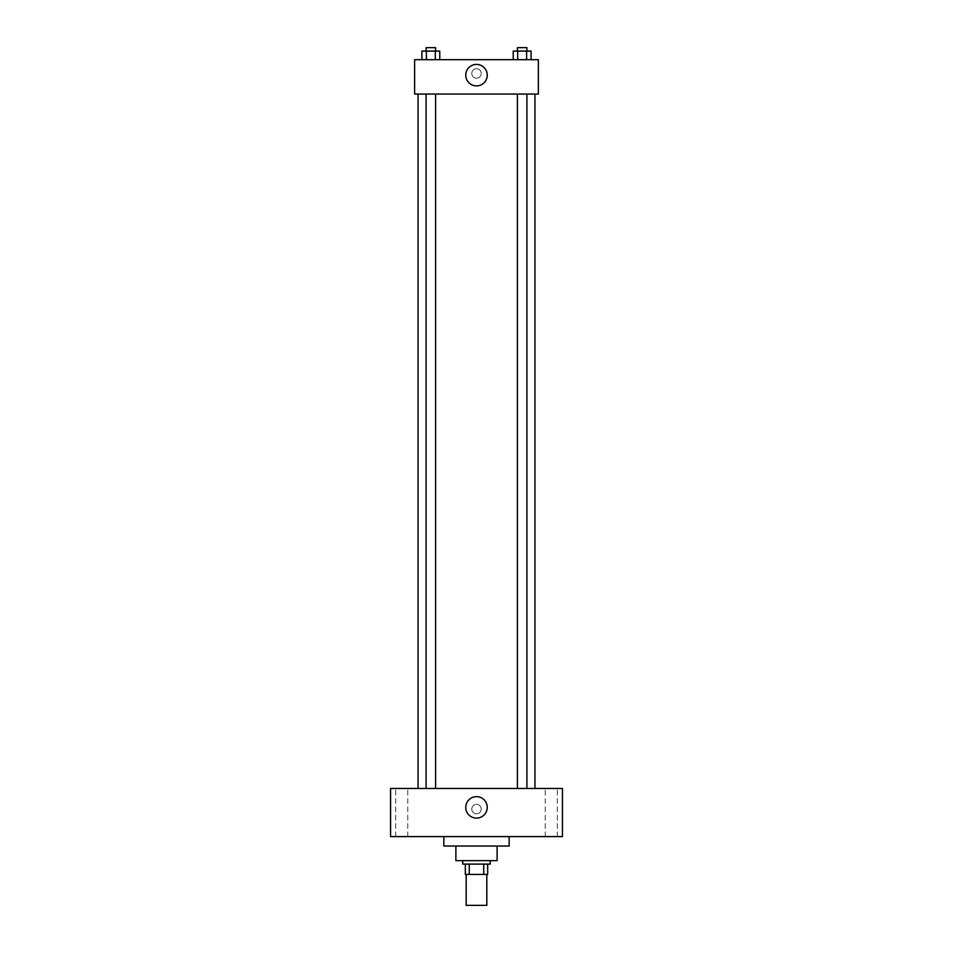 <?xml version="1.0" encoding="UTF-8"?>
<svg xmlns="http://www.w3.org/2000/svg" width="953" height="953" viewBox="0 0 953 953"><rect width="100%" height="100%" fill="white"/><g stroke="black" fill="none" stroke-linecap="round" stroke-linejoin="round"><path stroke-width="0.71" stroke-dasharray="4.76 3.57" d="M486.816 905.35L466.184 905.35M486.816 874.413L466.184 874.413L486.816 874.413M469.269 874.413L465.326 874.413L465.326 864.097L469.269 864.097L469.269 874.413L487.674 874.413M483.731 864.097L469.269 864.097L483.731 864.097L483.731 874.413M469.269 864.097L465.326 864.097M462.753 864.097L490.247 864.097M455.879 860.654L497.121 860.654M443.848 846.05L509.152 846.05M476.5 836.591L443.848 836.591L476.5 836.591M401.725 836.591L407.753 836.591L401.725 836.591M551.275 836.591L545.247 836.591L551.275 836.591M390.563 836.591L562.437 836.591L562.437 788.465L390.563 788.465L390.563 836.591M401.725 788.465L407.753 788.465L401.725 788.465M551.275 788.465L545.247 788.465L551.275 788.465M476.5 796.637A10.745 10.745 0 0 1 485.804 812.742A10.745 10.745 0 0 1 467.196 812.742A10.745 10.745 0 0 1 476.5 796.637M471.771 809.097A4.729 4.729 0 0 1 478.859 804.999A4.729 4.729 0 0 1 478.859 813.183A4.729 4.729 0 0 1 471.771 809.097A4.729 4.729 0 0 1 478.859 804.999A4.729 4.729 0 0 1 478.859 813.183A4.729 4.729 0 0 1 471.771 809.097M562.437 804.368L562.437 813.826L562.437 804.368M390.563 813.826L390.563 804.368L390.563 813.826M430.851 788.465L426.098 788.465L430.851 788.465M522.149 788.465L526.902 788.465L522.149 788.465M435.592 788.465L426.098 788.465L435.592 788.465L435.592 94.061L426.098 94.061L435.592 94.061M534.943 788.465L418.057 788.465L534.943 788.465M534.943 94.061L418.057 94.061L534.943 94.061M517.408 94.061L526.902 94.061L517.408 94.061L526.902 94.061L517.408 94.061L517.408 788.465M526.902 94.061L526.902 788.465M414.626 94.061L538.374 94.061L538.374 59.682L414.626 59.682L414.626 94.061M481.229 73.429A4.729 4.729 0 0 0 474.141 69.343A4.729 4.729 0 0 0 474.141 77.527A4.729 4.729 0 0 0 481.229 73.429A4.729 4.729 0 0 0 474.141 69.343A4.729 4.729 0 0 0 474.141 77.527A4.729 4.729 0 0 0 481.229 73.429M421.917 59.682L421.917 51.093L426.384 51.093L426.384 59.682L421.917 59.682L439.774 59.682L421.917 59.682L439.774 59.682L421.917 59.682L439.774 59.682L421.917 59.682L426.384 59.682L426.384 51.093L439.774 51.093L435.318 51.093L435.318 59.682L435.318 51.093L421.917 51.093L439.774 51.093L439.774 59.682M513.226 59.682L513.226 51.093L517.682 51.093L517.682 59.682L513.226 59.682L531.083 59.682L513.226 59.682L531.083 59.682L513.226 59.682L531.083 59.682L513.226 59.682L517.682 59.682L517.682 51.093L531.083 51.093L526.616 51.093L526.616 59.682L526.616 51.093L513.226 51.093L531.083 51.093L531.083 59.682M414.626 78.158L414.626 68.711L414.626 78.158M538.374 68.711L538.374 78.158L538.374 68.711M487.245 75.156A10.745 10.745 0 0 1 471.127 84.46A10.745 10.745 0 0 1 471.127 65.852A10.745 10.745 0 0 1 487.245 75.156M526.902 51.093L517.408 51.093L526.902 51.093L517.408 51.093L526.902 51.093L526.902 47.65L517.408 47.65L526.902 47.65L517.408 47.65L517.408 51.093M435.592 51.093L426.098 51.093L435.592 51.093L426.098 51.093L435.592 51.093L435.592 47.65L426.098 47.65L435.592 47.65L426.098 47.65L426.098 51.093M526.616 51.093L526.616 59.682M517.682 51.093L517.682 59.682M435.318 51.093L435.318 59.682M426.384 51.093L426.384 59.682M407.753 836.591L407.753 788.465L407.753 836.591M395.709 836.591L395.709 788.465L395.709 836.591M557.291 836.591L557.291 788.465L557.291 836.591M545.247 836.591L545.247 788.465L545.247 836.591M426.098 94.061L426.098 788.465"/><path stroke-width="1.43" d="M466.184 874.413L466.184 905.35L486.816 905.35L486.816 874.413M483.731 864.097L483.731 874.413L465.326 874.413L465.326 864.097M483.731 874.413L487.674 874.413L487.674 864.097L487.674 874.413M490.247 860.654L490.247 864.097L462.753 864.097L462.753 860.654M469.269 864.097L469.269 874.413M497.121 846.05L497.121 860.654L455.879 860.654L455.879 846.05M509.152 836.591L509.152 846.05L443.848 846.05L443.848 836.591M562.437 836.591L390.563 836.591L390.563 788.465L562.437 788.465L562.437 836.591M476.5 796.637A10.745 10.745 0 0 1 485.804 812.742A10.745 10.745 0 0 1 467.196 812.742A10.745 10.745 0 0 1 476.5 796.637M534.943 94.061L534.943 788.465M517.408 788.465L517.408 94.061M435.592 94.061L435.592 788.465M538.374 94.061L414.626 94.061L414.626 59.682L538.374 59.682L538.374 94.061M487.245 75.156A10.745 10.745 0 0 1 471.127 84.46A10.745 10.745 0 0 1 471.127 65.852A10.745 10.745 0 0 1 487.245 75.156M531.083 59.682L531.083 51.093L513.226 51.093L513.226 59.682M526.616 51.093L526.616 59.682M517.682 51.093L517.682 59.682M517.408 51.093L517.408 47.65L526.902 47.65L526.902 51.093M439.774 59.682L439.774 51.093L421.917 51.093L421.917 59.682M435.318 51.093L435.318 59.682M426.384 51.093L426.384 59.682M426.098 51.093L426.098 47.65L435.592 47.65L435.592 51.093M418.057 94.061L418.057 788.465M526.902 788.465L526.902 94.061M426.098 94.061L426.098 788.465"/></g></svg>
